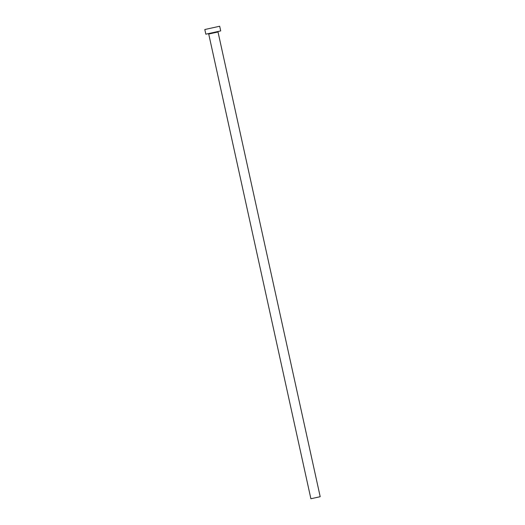<?xml version="1.0" encoding="UTF-8"?>
<svg xmlns="http://www.w3.org/2000/svg" width="525" height="525" viewBox="0 0 525 525"><rect width="100%" height="100%" fill="white"/><g stroke="black" fill="none" stroke-linecap="round" stroke-linejoin="round"><path stroke-width="0.79" d="M209.738 28.435L214.804 27.326L209.738 28.435M218.019 31.979L320.197 496.702L310.892 498.75L208.72 34.027L217.927 32.005L218.361 31.421M219.686 26.25L220.71 30.903L212.533 32.714L205.826 34.178L204.802 29.525L219.686 26.25L204.802 29.525M208.176 33.659L208.72 34.027"/></g></svg>
